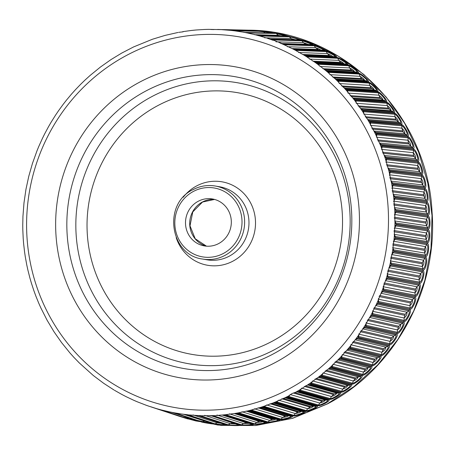 <?xml version="1.0" encoding="UTF-8"?>
<svg xmlns="http://www.w3.org/2000/svg" width="455" height="455" viewBox="0 0 455 455"><rect width="100%" height="100%" fill="white"/><g stroke="black" fill="none" stroke-linecap="round" stroke-linejoin="round"><path stroke-width="0.68" d="M148.654 406.11L185.947 418.35L179.259 416.268L217.877 425.038L255.335 425.516L292.258 418.384L327.225 403.909L354.041 386.517L377.804 364.83L397.863 339.43L413.68 311.01L424.828 280.343L430.993 248.259L432.017 215.63L427.865 183.342L418.657 152.271L404.643 123.259L386.198 97.103L363.824 74.495L338.133 56.067L309.815 42.309L279.649 33.596L248.441 30.166L219.964 29.524M133.969 46.746L121.951 52.962M111.043 59.565L122.241 52.774M111.179 59.474L100.316 67.135M100.464 67.022L90.113 75.45M84.732 80.336L80.472 84.476M75.308 89.857L71.446 94.168M66.544 100.026L63.074 104.485M58.496 110.793L55.402 115.371M51.182 122.094L48.463 126.78M44.653 133.884L42.292 138.661M38.931 146.095L36.929 150.958M37.088 150.548L32.39 163.612M32.527 163.169L28.699 176.563M28.819 176.091L25.969 189.257L23.961 203.106M24.013 202.612L22.932 216.569M22.75 224.98L22.818 230.076M23.188 238.289L23.609 243.561M24.524 251.621L25.309 256.956M26.748 264.821L27.92 270.19M29.854 277.812L31.418 283.203M33.818 290.523L35.797 295.921M38.624 302.899L41.03 308.291M40.893 308.001L47.104 320.246M46.956 319.984L53.98 331.723M53.821 331.49L61.624 342.666M61.465 342.456L69.996 353.012M74.04 357.488L79.312 362.942M114.051 390.02L103.746 383.349L93.366 375.557L79.056 362.703M114.592 390.35L121.792 394.422M126.007 396.612L133.537 400.178M132.78 399.843L133.469 400.15A193.409 185.811 99.8 0 0 137.245 401.788L146.356 405.314M137.245 401.788L137.825 402.027M145.401 404.978L145.515 405.018A193.409 185.811 99.8 0 0 149.399 406.378L145.401 404.978M157.146 408.783L157.874 409A193.409 185.811 99.8 0 0 161.838 410.069L172.456 412.56M161.9 410.086L162.446 410.211M169.738 411.9L172.013 412.429M185.776 414.704L212.951 423.65C217.427 424.896 201.502 422.411 200.871 421.762L174.504 412.844L185.776 414.704L211.967 423.468L201.918 421.899L174.879 412.912M198.71 415.796L226.163 424.777C230.691 425.88 214.624 424.56 213.975 423.77L186.544 414.795L195.428 415.358L198.71 415.796L225.362 424.725M211.7 415.944L239.432 424.936C243.999 425.908 227.87 425.755 227.199 424.822L199.489 415.83L208.401 415.682L211.7 415.944L238.602 424.959M224.685 415.159L252.696 424.14C257.285 424.964 241.19 425.982 240.468 424.907L212.479 415.927L221.38 415.062L224.685 415.159L223.706 415.205L251.848 424.231M237.59 413.43L265.885 422.382C270.492 423.07 254.493 425.243 253.725 424.037L225.458 415.079L226.232 414.619L234.297 413.504L237.59 413.43L236.617 413.549L265.009 422.536M250.364 410.774L278.932 419.675C283.567 420.215 267.711 423.548 266.903 422.206L238.357 413.294L239.114 412.719L247.088 411.019L250.364 410.774L249.403 410.962L278.016 419.885M262.939 407.197L291.78 416.035C296.41 416.433 280.82 420.898 279.939 419.425L251.12 410.586L251.843 409.892L259.697 407.612L262.939 407.197L261.989 407.464L290.842 416.308M275.258 402.726L304.367 411.474C308.996 411.724 293.708 417.309 292.77 415.711L263.684 406.958L264.958 405.9L272.772 403.073L275.258 402.726L274.274 403.05M287.253 397.374L316.623 406.019C321.236 406.122 306.351 412.799 305.333 411.081L275.98 402.43L277.192 401.213L284.807 397.841L287.253 397.374L286.144 397.755M298.872 391.175L328.499 399.689C330.012 399.979 328.931 401.196 325.262 403.346C321.241 405.32 318.676 406.059 317.562 405.559L287.958 397.027L288.544 396.004L291.974 393.586L297.621 391.63M198.118 201.332A23.819 22.881 99.8 0 1 212.485 198.971A23.819 22.881 99.8 0 1 231.089 218.713A23.819 22.881 99.8 0 1 218.707 243.544A23.819 22.881 99.8 0 1 204.34 245.905A23.819 22.881 99.8 0 1 185.737 226.163A23.819 22.881 99.8 0 1 198.118 201.332M172.957 412.674L199.859 421.569L195.866 420.949L187.943 418.81L161.838 410.069M179.259 416.268L175.545 415.023M195.735 30.03L196.355 29.973L195.735 30.03A193.409 185.811 99.8 0 0 191.635 30.434L182.819 31.634M204.625 29.473L196.355 29.973M248.043 30.189L208.629 29.365M220.902 29.564L257.263 30.684L261.267 31.241L233.074 30.565L221.955 29.683M233.842 30.661L262.29 31.361L270.446 32.254L274.371 33.249L245.899 32.538L234.928 30.889M246.661 32.686L275.383 33.442C276.236 32.982 291.922 36.61 287.298 36.201L258.548 35.439L247.827 33.084M259.299 35.638L288.294 36.468C289.215 35.877 304.605 40.637 299.982 40.086L270.964 39.249L260.539 36.229M271.698 39.505L300.954 40.427C301.944 39.71 316.976 45.585 312.358 44.88L283.084 43.953L271.698 39.505L273.006 40.324M283.795 44.26L313.307 45.29C314.394 44.465 328.965 51.409 324.375 50.568L294.84 49.527L291.729 48.423L284.398 44.903L283.795 44.26L285.154 45.335M295.528 49.891L325.297 51.045C326.468 50.107 340.522 58.098 335.972 57.12L306.187 55.948L303.149 54.685L296.074 50.636L295.528 49.891L296.922 51.239M306.852 56.357L336.854 57.666C338.116 56.613 351.607 65.622 347.085 64.496L317.061 63.177L314.104 61.766L307.33 57.205L306.852 56.357L308.24 57.995M317.698 63.637L347.927 65.105C349.298 63.962 362.135 73.932 357.664 72.669L327.412 71.185L325.16 70.07L318.585 64.997L317.698 63.637L318.528 64.291L319.052 65.56M328.015 71.691L358.466 73.34C359.956 72.112 372.065 82.986 367.663 81.599L337.195 79.932L334.431 78.237L328.345 72.726L328.015 71.691L328.806 72.402L329.301 73.898M337.758 80.478L368.413 82.327C370.012 81.013 381.364 92.763 377.024 91.239L346.352 89.373L344.247 88.065L338.423 82.093L337.758 80.478L338.497 81.246L338.941 82.958M346.881 89.959L377.724 92.018C379.453 90.636 389.963 103.177 385.709 101.539L354.849 99.469L352.824 98.07L347.421 91.688L346.881 89.959L347.563 90.778L348.001 93.099M355.332 100.089L386.352 102.369C388.206 100.919 397.846 114.216 393.672 112.459L362.635 110.156L360.701 108.677L355.742 101.92L355.332 100.089L355.964 100.947L356.242 103.296M363.079 110.815L394.257 113.329C396.237 111.828 404.956 125.807 400.872 123.936L369.682 121.4L367.395 119.233L363.039 112.157L363.079 110.815L363.647 111.714L363.767 114.08M370.074 122.082L401.401 124.852C403.511 123.305 411.263 137.888 407.276 135.914L375.944 133.133L374.198 131.506L370.199 124.096L370.074 122.082L370.58 123.026L370.546 125.392L401.862 128.168L401.896 125.802C404 126.251 408.698 135.129 406.787 135.004L375.472 132.229L374.533 131.643M376.291 133.844L407.743 136.87C409.995 135.294 416.735 150.4 412.861 148.341L381.398 145.299L379.754 143.615L376.268 135.931L376.291 133.844L376.734 134.816L376.541 137.182L407.981 140.214L408.175 137.848C410.251 138.297 414.363 147.517 412.435 147.397L380.989 144.366L379.914 143.581M381.7 146.038L413.259 149.325C415.648 147.733 421.347 163.305 417.588 161.155L386.016 157.845L384.481 156.111L381.517 148.188L381.7 146.038L382.075 147.039L381.722 149.382L413.271 152.681L413.623 150.338C415.694 150.798 419.169 160.302 417.224 160.177L385.675 156.878L384.492 155.883M386.267 158.607L417.917 162.168C420.448 160.558 425.078 176.517 421.432 174.293L389.776 170.71L388.081 168.231L385.795 160.137L386.267 158.607L386.574 159.631L386.067 161.946L417.701 165.518L418.213 163.203C420.272 163.669 423.099 173.412 421.142 173.287L389.503 169.715L387.859 168.117M389.975 171.484L421.694 175.329C424.361 173.702 427.91 189.997 424.39 187.688L392.659 183.826L391.124 181.295L389.389 173.042L389.975 171.484L390.214 172.525L389.548 174.8L421.262 178.65L421.927 176.381C423.986 176.881 426.13 186.8 424.162 186.664L392.455 182.808L390.919 181.09M392.807 184.616L424.578 188.74C427.387 187.124 429.827 203.652 426.432 201.281L394.656 197.129L393.279 194.558L392.108 186.186L392.807 184.616L392.978 185.668L392.159 187.887L423.923 192.027L424.737 189.803C426.79 190.321 428.257 200.376 426.278 200.234L394.513 196.099L393.103 194.274M393.928 199.512L394.747 197.931L394.843 198.989L393.882 201.144L425.675 205.575L426.636 203.413C428.678 203.937 429.463 214.089 427.472 213.941L395.679 209.516L394.394 207.588L426.187 212.013L427.472 213.941L427.558 214.999L395.748 210.557L394.656 208.686L393.928 199.512A193.409 185.811 99.8 0 0 393.45 195.28M394.747 197.931L426.551 202.344C429.497 200.74 430.822 217.422 427.558 214.999M394.849 212.946L395.782 211.365L395.81 212.428L394.707 214.51L426.517 219.225L427.62 217.143C429.645 217.672 429.748 227.87 427.745 227.716L395.935 222.995L394.786 220.982L426.591 225.697L427.745 227.716L427.757 228.774L395.935 224.048L394.883 221.431L394.849 212.946A193.409 185.811 99.8 0 0 394.656 208.686M395.782 211.365L427.603 216.068C430.686 214.493 430.885 231.242 427.757 228.774M395.913 224.85L427.734 229.849C430.948 228.308 430.021 245.046 427.029 242.549L395.213 237.527L394.331 234.911L394.866 226.431L395.913 224.85L395.873 225.913L394.633 227.915L426.437 232.92L427.672 230.918C429.685 231.458 429.099 241.645 427.086 241.486L395.287 236.481L394.155 234.103M395.139 238.329L426.932 243.618C430.282 242.123 428.235 258.77 425.379 256.25L393.586 250.938L392.87 248.328L393.973 239.893L395.139 238.329L395.025 239.387L393.66 241.292L425.436 246.587L426.801 244.682C428.803 245.228 427.535 255.357 425.51 255.187L393.734 249.892L392.767 247.691M393.461 251.734L425.209 257.308C428.69 255.875 425.533 272.329 422.814 269.809L391.067 264.207L390.447 262.336L391.983 253.97L393.461 251.734L393.279 252.775L391.789 254.578L423.52 260.163L425.01 258.36C426.989 258.889 425.061 268.928 423.013 268.757L391.283 263.172L390.447 260.897M390.89 264.998L422.576 270.856C426.176 269.485 421.927 285.689 419.345 283.158L387.666 277.277L387.273 274.718L389.497 266.505L390.89 264.998L390.64 266.021L389.031 267.711L420.699 273.58L422.303 271.885C424.27 272.42 421.677 282.305 419.618 282.123L387.95 276.253L387.256 273.921M387.438 278.05L419.038 284.187C422.763 282.885 417.428 298.77 414.994 296.239L383.4 290.08L383.002 288.26L385.641 280.189L387.438 278.05L387.12 279.051L385.402 280.621L416.985 286.769L418.702 285.2C420.653 285.757 417.389 295.426 415.335 295.227L383.753 289.079L383.201 286.701M383.116 290.836L414.619 297.246C418.452 296.034 412.082 311.493 409.773 308.99L378.287 302.558L378.207 300.095L381.506 292.258L383.116 290.836L382.729 291.809L380.915 293.253L412.401 299.674L414.215 298.23C416.149 298.764 412.258 308.2 410.188 307.995L378.702 301.58L378.31 299.168M377.951 303.292L409.335 309.963C413.282 308.831 405.883 323.823 403.721 321.338L372.349 314.644L372.173 312.903L375.858 305.288L377.951 303.292L377.502 304.23L375.597 305.538M371.968 315.349L403.215 322.282C407.259 321.253 398.893 335.671 396.857 333.231L365.621 326.28L365.843 323.96L370.16 316.652L371.968 315.349L371.462 316.253L369.471 317.425M365.194 326.957L396.288 334.135C400.428 333.214 391.118 347 389.213 344.611L358.136 337.411L358.5 335.181L363.289 328.191L365.194 326.957L364.626 327.822L362.572 328.846M357.664 338.059L388.587 345.47C392.824 344.651 382.604 357.761 380.835 355.418L349.929 347.99L350.049 346.426L355.167 339.766L357.664 338.059L357.044 338.878L355.526 339.504M349.417 348.598L380.152 356.231C384.469 355.531 373.401 367.885 371.758 365.598L341.034 357.948L341.25 356.464L346.795 350.191L349.417 348.598L348.74 349.366L347.381 349.815M340.482 358.529L371.024 366.366C375.409 365.792 363.551 377.32 362.026 375.113L331.507 367.253L332.247 365.348L338.327 359.507L340.482 358.529L339.76 359.24L338.588 359.535M330.916 367.788L361.247 375.824C365.689 375.381 353.114 386.022 351.692 383.906L321.384 375.858L322.237 374.073L328.686 368.681L330.916 367.788L330.148 368.448L329.17 368.618M320.758 376.348L350.862 384.555C355.361 384.248 342.114 393.962 340.801 391.937L310.714 383.707L311.675 382.058L318.466 377.132L320.758 376.348L319.95 376.945L319.177 377.024M310.06 384.156L339.93 392.528C344.48 392.346 330.603 401.1 329.403 399.166L299.555 390.777L300.607 389.264L307.051 385.203L308.649 384.708M234.604 30.843A193.409 185.811 99.8 0 0 230.526 30.36L229.769 30.292M222.313 29.677L221.687 29.632A193.409 185.811 99.8 0 0 217.581 29.444L220.129 29.529M209.334 29.353L208.708 29.359A193.409 185.811 99.8 0 0 204.596 29.473L203.84 29.501M196.133 29.99L190.884 30.519M178.758 32.339L183.081 31.827M178.013 32.47L165.085 35.399L152.448 39.244L133.633 46.916M296.649 391.812L325.331 400.064C324.625 401.316 322.771 402.311 319.763 403.05L322.771 400.662L325.331 400.064L327.594 400.161C329.397 400.673 320.61 405.388 318.5 405.041L288.897 396.527L290.165 394.53M290.37 394.593L319.763 403.05L318.5 405.041L317.562 405.559M295.79 392.073L297.997 391.647L327.594 400.161L328.499 399.689M288.897 396.527L289.096 395.662L288.897 396.527L287.958 397.027M285.234 397.852L313.444 406.156C312.67 407.271 310.754 408.129 307.694 408.732L310.85 406.565L313.444 406.156L315.69 406.423C317.476 406.935 308.393 410.996 306.3 410.632L276.953 401.992L277.942 400.65M363.801 114.086L394.94 116.611C397.243 118.573 398.364 120.37 398.307 122.008L395.765 119.21L394.94 116.611L394.821 114.245C396.931 114.683 402.22 123.191 400.32 123.066L369.147 120.535L368.362 120.126M373.97 131.068L404.853 133.804L403.05 131.853L401.862 128.168C404.04 130.215 405.035 132.092 404.853 133.804L406.787 135.004L407.276 135.914M379.476 143.058L410.586 146.055L408.442 142.91L407.981 140.214C410.029 142.33 410.899 144.28 410.586 146.055L412.435 147.397L412.861 148.341M386.016 157.845L385.675 156.878L384.168 155.428L415.472 158.704L413.549 155.405L413.271 152.681C415.188 154.865 415.921 156.873 415.472 158.704L417.224 160.177L417.588 161.155M388.024 168.134L419.493 171.689L418.128 169.385L417.701 165.518C419.487 167.753 420.084 169.812 419.493 171.689L421.142 173.287L421.432 174.293M391.027 181.107L422.632 184.946L421.176 181.391L421.262 178.65C422.905 180.936 423.36 183.029 422.632 184.946L424.162 186.664L424.39 187.688M393.154 194.279L424.868 198.408L423.65 194.751L423.923 192.027C425.425 194.342 425.738 196.469 424.868 198.408L426.278 200.234L426.432 201.281M425.317 209.454L425.675 205.575C427.035 207.912 427.205 210.062 426.187 212.013L425.317 209.454L393.751 205.057M383.269 286.098L383.343 286.758L414.926 292.906L415.517 289.056L416.985 286.769C417.48 289.033 416.791 291.081 414.926 292.906L415.335 295.227L414.994 296.239M387.273 273.364L387.387 273.973L419.055 279.842L419.385 275.963L420.699 273.58C421.336 275.884 420.784 277.971 419.055 279.842L419.618 282.123L419.345 283.158M375.625 305.544L406.963 312.221C407.185 314.382 406.235 316.31 404.103 318.011L405.206 314.274L406.958 312.221L408.863 310.913C410.791 311.476 406.264 320.599 404.194 320.377L372.833 313.694L372.605 311.271M378.423 298.565L378.452 299.231L409.932 305.652L410.33 302.939L412.401 299.674C412.759 301.887 411.934 303.883 409.932 305.652L410.188 307.995L409.773 308.99M394.275 234.376L426.079 239.387L425.561 236.714L426.437 232.92C427.501 235.275 427.382 237.43 426.079 239.387L427.086 241.486L427.029 242.549M425.897 223.075L426.517 219.225C427.728 221.579 427.757 223.735 426.591 225.697L425.897 223.075L394.286 218.389M390.43 260.414L390.566 260.942L422.297 266.522L422.371 262.637L423.52 260.163C424.299 262.495 423.889 264.617 422.297 266.528L423.013 268.757L422.814 269.809M424.646 253.02L424.452 249.135L425.436 246.587C426.358 248.936 426.09 251.08 424.646 253.02L425.51 255.187L425.379 256.25M346.852 350.151L377.286 357.721C377.03 359.552 375.602 361.139 373.009 362.487L375.062 359.194L377.286 357.721L379.459 357.004C381.318 357.562 374.562 365.075 372.474 364.796L341.756 357.164L342.223 354.832M355.127 339.8L385.823 347.165C385.681 349.093 384.361 350.777 381.876 352.227L383.701 348.797L385.823 347.165L387.944 346.295C389.821 346.852 383.582 354.826 381.495 354.57L350.595 347.154L350.879 344.776M369.551 317.442L400.696 324.358C400.792 326.451 399.717 328.311 397.46 329.938L398.813 326.28L400.696 324.358L402.686 323.192C404.592 323.733 399.484 332.531 397.397 332.304L366.173 325.365L366.11 322.942M362.703 328.874L393.643 336.029C393.615 338.042 392.415 339.817 390.037 341.358L391.63 337.809L393.643 336.029L395.696 335.005C397.59 335.545 391.909 343.963 389.816 343.718L358.745 336.535L358.853 334.129M337.923 359.894L368.067 367.64C367.703 369.369 366.178 370.853 363.488 372.093L365.752 368.948L368.067 367.64L370.279 367.083C372.127 367.634 364.887 374.647 362.794 374.363L332.275 366.52L332.969 364.25L363.488 372.093L362.794 374.363L362.026 375.113M328.385 368.971L358.21 376.876C357.749 378.497 356.128 379.868 353.347 380.994L355.816 378.014L358.21 376.876L360.451 376.484C362.294 377.013 354.616 383.508 352.506 383.207L322.203 375.17L323.044 372.958L353.347 380.994L352.506 383.207L351.692 383.906M318.29 377.337L347.774 385.385C347.222 386.892 345.51 388.143 342.649 389.144L345.305 386.352L347.768 385.391L350.031 385.158C351.857 385.681 343.77 391.607 341.659 391.294L311.578 383.082L312.568 380.932M307.688 384.964L336.791 393.131C336.16 394.508 334.374 395.634 331.433 396.51L334.271 393.911L336.791 393.131L339.06 393.063C340.869 393.598 332.4 398.916 330.302 398.586L300.459 390.214L301.585 388.138M249.147 423.36L243.453 423.52L247.122 422.581M262.802 421.592C261.87 422.138 259.805 422.416 256.614 422.439L259.083 421.393L260.772 421.193M275.804 419.118C274.894 419.806 272.852 420.238 269.678 420.403L272.073 419.191L274.78 418.879M261.608 407.424L288.618 415.705C287.748 416.541 285.74 417.116 282.589 417.434L286.002 415.733L288.618 415.705L290.808 416.297C292.576 416.78 283.061 419.504 280.957 419.118L252.138 410.285L253.014 409.381M273.512 403.056L301.187 411.377C300.357 412.355 298.389 413.077 295.284 413.538L298.577 411.599L301.187 411.377L303.411 411.809C305.18 412.31 295.858 415.711 293.765 415.335L264.679 406.588L265.629 405.468M356.333 103.308L387.256 105.588C389.673 107.46 390.919 109.172 390.982 110.724L388.251 108.119L387.256 105.588L386.977 103.24C389.093 103.666 394.946 111.759 393.063 111.634L361.429 109.075M348.172 93.11L378.844 95.163C381.37 96.938 382.723 98.553 382.905 100.015L380.005 97.615L378.844 95.163L378.406 92.843C380.505 93.235 386.921 100.891 385.044 100.765L353.762 98.542M369.739 85.381C372.372 87.047 373.834 88.56 374.124 89.925L371.064 87.747L369.739 85.386L369.147 83.1C371.274 83.498 378.168 90.647 376.308 90.517L345.385 88.583M329.926 74.66L359.996 76.298C362.726 77.845 364.284 79.25 364.677 80.501L361.475 78.556L359.996 76.298L359.251 74.063C361.355 74.427 368.749 81.064 366.901 80.933L336.33 79.25M331.268 56.488L329.289 55.499L327.384 53.61L326.207 51.591C328.317 51.91 336.893 56.79 335.085 56.636L305.328 55.47L303.149 54.685M293.611 49.055L318.631 49.931L315.571 47.695L314.257 45.767C316.367 46.074 325.257 50.312 323.465 50.158L293.953 49.117L291.729 48.423M319.95 66.493L349.65 67.943C352.471 69.37 354.121 70.656 354.61 71.793L351.283 70.087L349.65 67.943L348.757 65.77C350.896 66.134 358.688 72.203 356.857 72.066L326.627 70.588L324.546 69.626M309.474 59.087L338.765 60.367C341.665 61.67 343.4 62.83 343.974 63.848L340.539 62.392L338.765 60.373L337.724 58.268C339.862 58.615 348.058 64.098 346.238 63.95L316.236 62.636L314.104 61.766M305.959 44.368L303.371 42.662L301.932 40.831C304.071 41.132 313.205 44.704 311.419 44.539L282.163 43.612L279.91 43.003M278.653 400.184L307.694 408.732L306.3 410.632L305.333 411.081M284.102 398.119L286.349 397.784L315.69 406.423L316.623 406.019M276.953 401.992L277.192 401.213L276.953 401.992L275.98 402.43M266.63 404.922L295.284 413.538L293.765 415.335L292.77 415.711M272.056 403.306L274.325 403.062L303.411 411.809L304.367 411.474M264.679 406.588L264.958 405.9L264.679 406.588L263.684 406.958M254.368 408.778L282.589 417.434L280.957 419.118L279.939 419.425M259.697 407.612L261.989 407.464M252.138 410.285L252.445 409.688L252.138 410.285L251.12 410.586M241.935 411.752L269.678 420.403L267.938 421.973L239.393 413.066L240.172 412.366M247.088 411.019L249.403 410.962M239.393 413.066L239.728 412.566L239.393 413.066L238.357 413.294M278.932 419.675L277.942 419.868C279.694 420.346 270.02 422.371 267.938 421.973L266.903 422.206M229.422 413.828L256.614 422.433L254.772 423.872L226.505 414.926L227.159 414.414M234.297 413.504L236.617 413.549M226.505 414.926L226.852 414.516L225.458 415.079M265.885 422.382L264.884 422.496C266.636 422.962 256.87 424.287 254.772 423.872L253.725 424.037M216.938 415.011L243.453 423.52L241.525 424.822L213.531 415.842L214.049 415.495M221.38 415.062L223.706 415.205M213.531 415.842L212.479 415.927M252.696 424.14L251.695 424.179C253.435 424.629 243.613 425.249 241.525 424.822L240.468 424.907M235.258 423.872L230.27 423.645L228.256 424.805L200.547 415.819L200.911 415.608M208.401 415.682L210.728 415.915M239.432 424.936L238.437 424.902C240.16 425.345 230.321 425.249 228.256 424.805L227.199 424.822M220.851 423.252L217.115 422.814L215.033 423.832L187.841 414.744M195.428 415.358L197.743 415.694M187.602 414.858L186.544 414.795M226.163 424.777L225.168 424.663C226.886 425.089 217.086 424.282 215.033 423.832L213.975 423.77M205.29 421.267L204.067 421.034L201.918 421.899L200.871 421.762M182.518 414.096L184.815 414.528M174.765 412.958L173.719 412.822M212.951 423.65L212.167 423.525M190.486 418.537L188.979 419.021L198.892 421.313L172.24 412.503M176.608 415.131L150.622 406.713M180.316 416.359L175.579 415.028M121.127 394.064L125.933 396.578M211.103 29.507L213.645 29.569M250.972 30.963L250.125 30.354L259.498 31.167M222.41 29.694L249.073 30.235M265.106 33.033L263.331 31.554L273.375 33.124L245.006 32.419M234.882 30.849L262.29 31.361M245.899 32.538L245.211 32.436M278.676 35.797L276.407 33.71L286.314 36.002L257.593 35.24L255.295 34.825M247.685 32.948L275.383 33.442M254.317 34.682L278.079 35.308L280.854 35.854M286.519 36.008L287.298 36.201M292.275 39.619L289.295 36.804C291.399 37.083 300.789 39.989 299.015 39.812L270.025 38.982L267.745 38.465M260.305 35.973L289.295 36.804L288.294 36.468M264.565 37.771L290.853 38.527L295.21 39.704M299.208 39.818L299.982 40.086M272.676 39.903L272.932 40.279L272.676 39.903L301.932 40.831L300.954 40.427M275.929 41.792L303.371 42.662L308.479 44.448M311.59 44.544L312.358 44.88M284.745 44.732L284.955 45.193L284.745 44.732L314.257 45.767L313.307 45.29M287.355 46.706L315.571 47.695C318.602 48.73 320.479 49.623 321.202 50.386M323.607 50.164L324.375 50.568M296.444 50.425L296.614 50.966L296.444 50.425L326.207 51.591L325.297 51.045M298.582 52.484L327.384 53.61C330.358 54.782 332.167 55.811 332.821 56.699M335.193 56.642L335.972 57.12M343.997 63.854L346.295 63.956M307.728 56.955L307.842 57.58L307.728 56.955L337.724 58.268L336.854 57.666M326.025 70.4L356.333 72.004M318.528 64.291L318.585 64.997L318.528 64.291L348.757 65.77L347.927 65.105M335.54 78.914L364.677 80.501L366.901 80.933L367.663 81.599M328.806 72.402L328.8 73.181L328.806 72.402L359.251 74.063L358.466 73.34M337.195 79.932L336.393 79.261M336.455 79.272L334.431 78.237M344.526 88.128L374.124 89.919L376.308 90.517L377.024 91.239M338.497 81.246L338.423 82.093L338.497 81.246L369.147 83.1L368.413 82.327M346.352 89.373L345.533 88.634M345.663 88.657L343.696 87.548M352.921 98.007L382.905 100.015L385.044 100.765L385.709 101.539M377.724 92.018L378.406 92.843L347.563 90.778L347.421 91.688L347.273 91.279M354.849 99.469L354.001 98.644M354.206 98.701L352.307 97.518M360.656 108.489L390.982 110.724L393.063 111.634L393.672 112.459M386.352 102.369L386.977 103.24L355.964 100.947L355.742 101.92L355.628 101.516M362.635 110.156L361.765 109.257M362.049 109.342L360.224 108.097M367.685 119.523L398.307 122.008L400.32 123.066L400.872 123.936M394.257 113.329L394.821 114.245L363.647 111.714L363.272 112.345M369.682 121.4L368.789 120.404M369.147 120.535L367.395 119.233M401.401 124.852L401.896 125.802L370.58 123.026L370.154 123.709M375.944 133.133L375.039 132.047M375.472 132.229L373.8 130.869M407.743 136.87L408.175 137.848L376.734 134.816L376.251 135.55M381.398 145.299L380.482 144.116M380.989 144.366L379.402 142.955M381.631 149.382L381.682 149.701M413.259 149.325L413.623 150.338L382.075 147.039L381.529 147.812M385.948 161.946L385.988 162.372M417.917 162.168L418.213 163.203L386.574 159.631L385.965 160.427M389.776 170.71L389.503 169.715L388.081 168.231M389.417 174.805L389.429 175.317M421.694 175.329L421.927 176.381L390.214 172.525L389.537 173.338M392.659 183.826L392.455 182.808L391.124 181.295M392.017 187.898L391.988 188.467M424.578 188.74L424.737 189.803L392.978 185.668L392.238 186.482M394.656 197.129L394.513 196.099L393.279 194.558M393.734 201.155L393.655 201.758M426.551 202.344L426.636 203.413L394.843 198.989L394.047 199.79M395.748 210.557L395.679 209.516L394.536 207.958M394.559 214.521L394.434 215.124M427.603 216.068L427.62 217.143L395.81 212.428L394.963 213.202M395.935 224.048L395.935 222.995L394.883 221.431M394.485 227.921L394.326 228.484M427.734 229.849L427.672 230.918L395.873 225.913L394.963 226.687M395.213 237.527L395.287 236.481L394.331 234.911M393.524 241.292L393.342 241.787M393.825 240.598L395.025 239.387L426.801 244.682L426.932 243.618M393.586 250.938L393.734 249.892L392.87 248.328M391.675 254.578L391.493 254.971M391.983 253.97L393.279 252.775L425.01 258.36L425.209 257.308M391.067 264.207L391.283 263.172L390.515 261.619M388.945 267.705L388.786 267.989M389.252 267.187L390.64 266.021L422.303 271.885L422.576 270.856M387.666 277.277L387.95 276.253L387.336 275.275M385.641 280.189L387.12 279.051L418.702 285.2L419.038 284.187M383.4 290.08L383.753 289.079L383.19 288.072M381.171 292.906L382.729 291.809L414.215 298.23L414.619 297.246M378.287 302.558L378.702 301.58L378.196 300.556M372.753 310.697L372.742 311.328L404.103 318.011L404.194 320.377L403.721 321.338M375.858 305.288L377.502 304.23L408.863 310.913L409.335 309.963M372.349 314.644L372.833 313.694L372.383 312.67M366.281 322.43L366.235 322.999L397.46 329.938L397.397 332.304L396.857 333.231M369.733 317.26L371.462 316.253L402.686 323.192L403.215 322.282M365.621 326.28L366.173 325.365L365.786 324.324M359.035 333.697L358.967 334.175L390.037 341.358L389.816 343.718L389.213 344.611M362.828 328.772L364.626 327.822L395.696 335.005L396.288 334.135M358.136 337.411L358.745 336.535L358.415 335.528M351.05 344.441L350.976 344.81L381.876 352.227L381.495 354.57L380.835 355.418M355.167 339.766L357.044 338.878L387.944 346.295L388.587 345.47M349.929 347.99L350.595 347.154L350.322 346.187M342.359 354.604L373.009 362.487L372.474 364.796L371.758 365.598M346.795 350.191L348.74 349.366L379.459 357.004L380.152 356.231M341.034 357.948L341.756 357.164L341.534 356.248M337.752 359.99L339.76 359.24L370.279 367.083L371.024 366.366M339.225 359.291L339.76 359.24M331.507 367.253L332.275 366.52L332.099 365.666M328.083 369.124L330.148 368.448L360.451 376.484L361.247 375.824M329.699 368.465L330.148 368.448M321.384 375.858L322.203 375.17L322.055 374.391M312.625 380.949L342.649 389.144L341.659 391.294L340.801 391.937M317.835 377.542L319.95 376.945L350.031 385.158L350.862 384.555M319.586 376.939L319.95 376.945M310.714 383.707L311.578 383.082L311.459 382.376M301.711 388.172L331.433 396.51L330.302 398.586L329.403 399.166M307.051 385.203L309.212 384.691L339.06 393.063L339.93 392.528M299.555 390.777L300.459 390.214L300.607 389.264L300.346 389.605M204.665 415.341L230.27 423.645L232.846 422.968M193.074 414.949L217.115 422.814L218.286 422.416M183.536 414.277L204.306 420.943M424.64 253.02L392.87 247.719L392.722 247.31M291.78 416.035L290.808 416.297M199.489 415.83L200.547 415.819M199.859 421.569L199.091 421.358M160.319 409.722L186.709 418.475M233.074 30.565L232.642 30.53M274.371 33.249L273.563 33.141M258.548 35.439L257.593 35.24M270.964 39.249L270.025 38.982M283.084 43.953L282.163 43.612M294.84 49.527L293.953 49.117M306.187 55.948L305.328 55.47M347.085 64.496L346.238 63.95M317.061 63.177L316.236 62.636M357.664 72.669L356.857 72.066M327.412 71.185L326.627 70.588M206.456 246.166A23.819 22.881 99.8 0 1 189.803 225.794A23.819 22.881 99.8 0 1 202.31 202.06A23.819 22.881 99.8 0 1 214.567 199.438L202.526 202.031L192.772 211.933L190.002 225.834L195.212 238.756L206.468 246.172M193.312 191.481A34.933 33.562 -80.2 0 0 178.394 238.539A34.933 33.562 -80.2 0 0 223.513 253.395A34.933 33.562 -80.2 0 0 238.431 206.337A34.933 33.562 -80.2 0 0 193.312 191.481M225.009 255.374A37.054 35.598 99.8 0 1 202.657 259.043C169.823 255.278 162.628 203.789 192.892 189.712C200.012 185.97 207.491 184.747 215.329 186.032A37.054 35.598 99.8 0 1 244.267 216.745A37.054 35.598 99.8 0 1 225.009 255.374M183.217 197.26A42.343 40.683 99.8 0 1 196.48 186.015A42.343 40.683 99.8 0 1 251.171 204.028A42.343 40.683 99.8 0 1 233.085 261.068A42.343 40.683 99.8 0 1 176.204 237.658M202.657 259.043L207.002 259.799A37.054 35.598 -80.2 0 0 229.348 256.125A37.054 35.598 -80.2 0 0 248.606 217.501A37.054 35.598 -80.2 0 0 219.668 186.783L215.329 186.032A37.054 35.598 99.8 0 0 192.977 189.701M151.361 96.864A142.597 137 99.8 0 1 335.534 157.515A142.597 137 99.8 0 1 274.632 349.605A142.597 137 99.8 0 1 90.46 288.948A142.597 137 99.8 0 1 151.361 96.864M272.192 341.25A132.82 127.599 -80.2 0 0 328.914 162.333A132.82 127.599 -80.2 0 0 157.373 105.839A132.82 127.599 -80.2 0 0 100.652 284.75A132.82 127.599 -80.2 0 0 272.192 341.25M145.299 91.307A148.148 142.33 -80.2 0 0 82.031 290.87A148.148 142.33 -80.2 0 0 273.364 353.888A148.148 142.33 -80.2 0 0 336.637 154.325A148.148 142.33 -80.2 0 0 145.299 91.307M275.81 362.243A157.925 151.725 99.8 0 1 71.839 295.067A157.925 151.725 99.8 0 1 139.287 82.332A157.925 151.725 99.8 0 1 343.258 149.507A157.925 151.725 99.8 0 1 275.81 362.243M126.234 55.578A188.12 180.732 -80.2 0 0 45.892 308.985A188.12 180.732 -80.2 0 0 288.857 389.002A188.12 180.732 -80.2 0 0 369.198 135.596A188.12 180.732 -80.2 0 0 126.234 55.578M122.827 394.968A193.409 185.811 99.8 0 1 122.099 394.582M174.504 412.844A193.409 185.811 99.8 0 1 170.471 412.065M187.341 414.698A193.409 185.811 99.8 0 1 183.263 414.215M200.285 415.614A193.409 185.811 99.8 0 1 196.179 415.426M213.27 415.586A193.409 185.811 99.8 0 1 209.158 415.699M226.232 414.619A193.409 185.811 99.8 0 1 222.137 415.028M239.114 412.719A193.409 185.811 99.8 0 1 235.047 413.424M251.843 409.892A193.409 185.811 99.8 0 1 247.833 410.888M264.366 406.15A193.409 185.811 99.8 0 1 260.431 407.43M276.617 401.515A193.409 185.811 99.8 0 1 272.772 403.073M288.544 396.004A193.409 185.811 99.8 0 1 284.807 397.841M187.943 418.81L161.064 409.921M243.362 32.208A193.409 185.811 99.8 0 1 247.395 32.993M256.029 34.989A193.409 185.811 99.8 0 1 259.998 36.059M268.473 38.681A193.409 185.811 99.8 0 1 272.352 40.04M280.621 43.27A193.409 185.811 99.8 0 1 284.398 44.903M292.423 48.73A193.409 185.811 99.8 0 1 296.074 50.636M303.815 55.038A193.409 185.811 99.8 0 1 307.33 57.205M314.746 62.164A193.409 185.811 99.8 0 1 318.102 64.582M325.16 70.07A193.409 185.811 99.8 0 1 328.345 72.726M335.011 78.715A193.409 185.811 99.8 0 1 338.002 81.604M344.247 88.065A193.409 185.811 99.8 0 1 347.034 91.165M352.824 98.07A193.409 185.811 99.8 0 1 355.395 101.363M360.701 108.677A193.409 185.811 99.8 0 1 363.039 112.157M367.833 119.841A193.409 185.811 99.8 0 1 369.932 123.487M374.198 131.506A193.409 185.811 99.8 0 1 376.046 135.294M379.754 143.615A193.409 185.811 99.8 0 1 381.341 147.534M384.481 156.111A193.409 185.811 99.8 0 1 385.795 160.137M388.348 168.924A193.409 185.811 99.8 0 1 389.389 173.042M391.34 182.006A193.409 185.811 99.8 0 1 392.108 186.186M394.957 222.159A193.409 185.811 99.8 0 1 394.866 226.431M394.354 235.639A193.409 185.811 99.8 0 1 393.973 239.893M392.847 249.05A193.409 185.811 99.8 0 1 392.182 253.276M390.447 262.336A193.409 185.811 99.8 0 1 389.497 266.505M387.159 275.429A193.409 185.811 99.8 0 1 385.937 279.518M383.002 288.26A193.409 185.811 99.8 0 1 381.506 292.258M377.997 300.772A193.409 185.811 99.8 0 1 376.239 304.657M372.173 312.903A193.409 185.811 99.8 0 1 370.16 316.652M365.547 324.591A193.409 185.811 99.8 0 1 363.289 328.191M358.165 335.784A193.409 185.811 99.8 0 1 355.673 339.214M350.049 346.426A193.409 185.811 99.8 0 1 347.336 349.673M341.25 356.464A193.409 185.811 99.8 0 1 338.327 359.507M331.803 365.848A193.409 185.811 99.8 0 1 328.686 368.681M321.759 374.539A193.409 185.811 99.8 0 1 318.466 377.132M311.169 382.484A193.409 185.811 99.8 0 1 307.711 384.839M300.078 389.651A193.409 185.811 99.8 0 1 296.472 391.755M322.771 400.662L294.448 392.511M293.208 392.995L321.753 401.208M310.85 406.565L283.067 398.381M281.747 398.779L309.798 407.037M395.765 119.21L365.263 116.736M366.025 117.737L396.379 120.194M402.504 130.824L371.741 128.094M372.417 129.14L403.05 131.853M408.442 142.91L377.457 139.918M378.042 140.999L408.92 143.973M413.549 155.405L382.376 152.146M382.871 153.255L413.953 156.509M417.804 168.253L386.477 164.716M386.881 165.853L418.128 169.385M421.176 181.391L389.725 177.569M390.037 178.73L421.427 182.54M423.65 194.751L392.108 190.645M392.329 191.817L423.827 195.923M425.226 208.276L393.62 203.874M415.517 289.056L384.117 282.942M383.713 284.062L415.142 290.176M419.385 275.963L387.882 270.128M387.569 271.271L419.089 277.112M405.206 314.274L374.09 307.648M373.521 308.695L404.683 315.338M410.785 301.847L379.51 295.471M379.026 296.558L410.33 302.939M425.63 235.531L393.979 230.548M393.928 231.737L425.561 236.714M425.886 221.892L394.24 217.2M422.371 262.637L390.788 257.081M390.561 258.241L422.149 263.798M424.452 249.135L392.824 243.863M392.688 245.04L424.31 250.313M375.062 359.194L344.85 351.681M343.969 352.528L374.277 360.064M383.701 348.797L353.222 341.483M352.415 342.387L382.979 349.724M398.813 326.28L367.879 319.41M367.23 320.417L398.222 327.304M391.63 337.809L360.912 330.705M360.184 331.667L390.976 338.782M365.752 368.948L335.841 361.264M334.886 362.049L364.916 369.761M355.816 378.014L326.241 370.177M325.217 370.893L354.928 378.77M345.305 386.352L316.106 378.378M315.008 379.021L344.372 387.034M334.271 393.911L305.487 385.834M304.321 386.397L333.293 394.53M222.37 415.079L245.984 422.655M260.214 421.239L235.679 413.476M234.166 413.504L259.083 421.393M273.193 418.953L247.594 410.967M246.092 411.087L272.073 419.191M286.002 415.733L259.566 407.629M258.087 407.828L284.898 416.052M298.577 411.599L271.407 403.426M270.008 403.727L297.496 411.991M388.251 108.119L358.051 105.89M358.91 106.845L388.934 109.063M380.005 97.615L350.157 95.618M351.112 96.517L380.75 98.502M371.064 87.747L341.625 85.961M342.678 86.808L371.866 88.577M361.475 78.556L332.52 76.975M333.674 77.76L362.334 79.324M329.289 55.499L302.569 54.452M303.951 55.032L330.284 56.062M317.596 49.441L292.053 48.543M351.283 70.087L322.908 68.699M324.176 69.422L352.193 70.792M340.539 62.392L312.881 61.18M314.24 61.834L341.489 63.029M305.515 44.254L281.582 43.498M343.974 63.848L316.197 62.631M339.35 83.544L369.739 85.386M248.441 30.166C343.127 30.275 427.364 113.602 432.011 211.53C438.279 289.272 395.156 368.675 327.469 403.898L292.611 418.344L255.784 425.51L220.954 425.374L186.812 418.68M90.266 75.314L84.596 80.455M80.637 84.311L75.149 90.027M71.617 93.963L66.373 100.242M63.256 104.24L58.303 111.06M55.584 115.087L50.988 122.418M48.645 126.456L44.459 134.259M42.469 138.292L38.749 146.521M22.955 216.079L22.75 225.299M22.801 229.599L23.216 238.693M23.563 243.101L24.57 251.996M25.241 256.523L26.811 265.146M27.823 269.792L29.922 278.079M31.304 282.839L33.892 290.739M35.666 295.596L38.692 303.064M69.837 352.83L74.324 357.818M133.053 399.968L137.501 401.896M208.845 29.359L204.318 29.478M172.041 412.435L198.937 421.33M157.618 408.926L160.132 409.665M175.488 415.005L179.253 416.268M175.363 414.96L150.139 406.605M210.648 29.473L214.123 29.552M248.311 30.201L247.952 30.189M260.567 31.19L232.38 30.519M230.031 30.314L232.636 30.525"/></g></svg>

